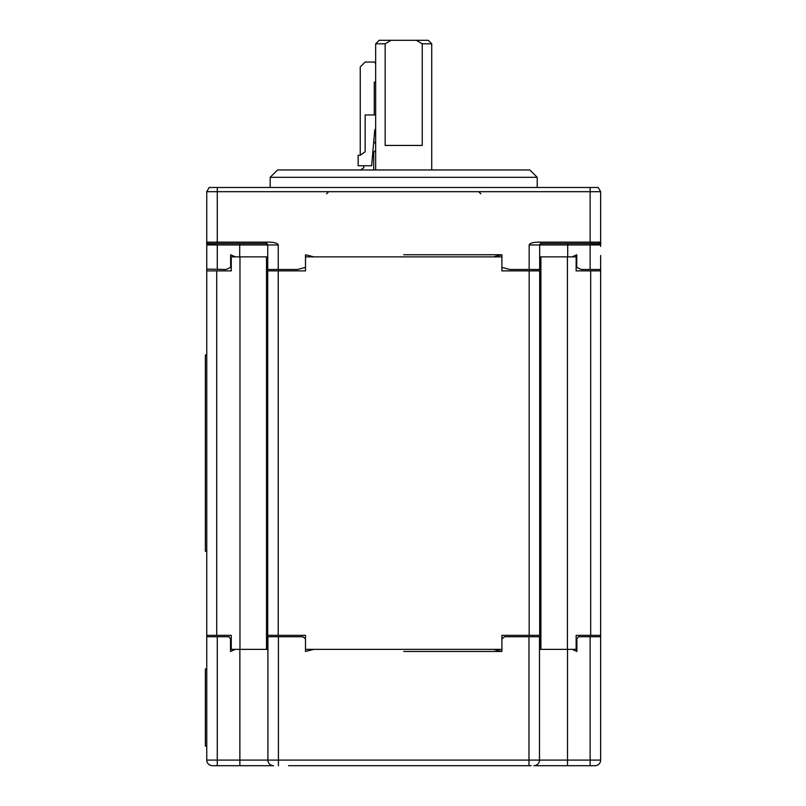 <?xml version="1.0" encoding="UTF-8"?>
<svg xmlns="http://www.w3.org/2000/svg" width="806" height="806" viewBox="0 0 806 806"><rect width="100%" height="100%" fill="white"/><g stroke="black" fill="none" stroke-linecap="round" stroke-linejoin="round"><path stroke-width="1.21" d="M230.516 649.354L266.957 649.354L266.957 635.34L305.494 635.34L305.494 649.354L501.906 649.354L501.906 635.34L540.443 635.34L540.443 649.354L576.884 649.354M576.743 256.872L540.443 256.872L540.443 270.887L501.906 270.887L501.906 256.872L305.494 256.872L305.494 270.887L266.957 270.887L266.957 256.872L230.657 256.872M540.443 256.872L539.667 256.872M267.733 254.767L267.733 256.872L266.957 256.872M539.496 649.354L540.443 649.354M266.957 649.354L267.904 649.354L267.904 651.46M212.361 765.7L217.267 765.7L212.361 765.7A5.612 5.612 137.8 0 1 206.759 760.088L206.759 267.38M231.262 256.872L231.262 270.887L206.759 270.887M206.759 635.34L231.262 635.34L231.262 649.354M600.641 256.308L600.641 760.088A5.612 5.612 -141.5 0 1 595.04 765.7L567.525 765.7L590.133 765.7L590.133 760.088L600.641 760.088M576.139 649.354L576.139 635.34L600.641 635.34M600.641 270.887L576.139 270.887L576.139 256.872M375.667 129.041A1.4 1.4 0 0 0 374.74 130.24L371.637 165.754L358.146 165.754L358.146 155.246L360.252 155.246L365.148 151.74L365.148 114.946L375.667 114.946M375.667 82.252L374.266 82.131L374.266 114.946M360.252 155.246L360.252 66.928L365.148 62.032L374.266 62.032L375.667 63.432M373.793 141.04A3.506 3.506 0 0 0 375.667 143.397M375.667 150.49A3.506 3.506 0 0 0 373.702 153.644L373.702 169.965M360.685 169.965L363.818 167.658L363.818 165.754M288.528 765.7L531.144 765.7M206.759 760.088L217.267 760.088L217.267 765.7L273.516 765.7A5.612 5.612 138 0 1 267.904 760.088L267.904 636.74L278.423 636.74L278.423 760.088L539.496 760.088A5.612 5.612 -141.4 0 1 533.884 765.7L567.525 765.7L567.525 760.088L590.133 760.088L590.133 636.74L578.426 636.74L576.884 638.846L576.884 651.46L572.23 649.354M528.978 765.7L528.978 636.74L539.496 636.74L539.496 760.088A5.612 5.612 0 0 1 533.884 765.7A5.612 5.612 -141.4 0 0 539.496 760.088L567.525 760.088L567.525 649.354M600.641 638.846L600.641 636.74L590.133 636.74M600.641 649.354L600.641 649.918M600.641 650.744L600.641 651.46M528.978 636.74L504.596 636.74L501.906 638.846L501.906 651.46L493.453 649.354L313.947 649.354L305.494 651.46L305.494 638.846L302.804 636.74L278.423 636.74M235.171 649.354L230.516 651.46L230.516 638.846L228.975 636.74L206.759 636.74L206.759 637.445M206.759 638.846L206.759 649.354M403.705 651.46L501.906 651.46M391.061 40.3L416.339 40.3L422.243 43.806L422.243 145.433L385.157 145.433L385.157 43.806L391.061 40.3L379.173 40.3L375.667 43.806L385.157 43.806M431.734 169.965L431.734 43.806L428.228 40.3L416.339 40.3M431.734 43.806L422.243 43.806M375.667 169.965L375.667 43.806M206.759 269.093L226.043 269.486L230.657 267.38L230.657 254.767L235.312 256.872M206.759 244.057L206.759 242.616M239.694 256.872L239.694 244.953L217.267 244.953L208.16 243.553A1.4 1.4 0 0 1 206.759 242.153L206.759 191.687L209.187 187.486L598.213 187.486L600.641 191.687L206.759 191.687L209.187 187.486M209.872 244.178L206.759 242.556M217.267 269.486L217.267 244.953L206.759 244.953L206.759 269.486M215.172 243.553L208.16 243.553A1.4 1.4 0 0 1 206.759 242.153L207.333 243.281A1.4 1.4 0 0 0 208.16 243.553L266.333 243.553A1.4 1.4 0 0 1 266.756 243.624M214.134 244.611L214.205 244.621C213.207 244.953 205.55 244.006 206.759 243.11L206.759 242.153A1.4 1.4 0 0 0 208.16 243.553L225.892 243.553M431.734 254.767L501.906 254.767L501.906 267.38L509.815 269.486L539.667 269.486L539.667 244.953L541.068 243.553L599.241 243.553L590.133 244.953L539.667 244.953A1.4 1.4 0 0 1 539.738 244.51A1.4 1.4 0 0 0 539.667 244.953L529.159 244.953C529.975 242.938 533.945 242.001 541.068 242.153L590.133 242.153L590.133 187.486M267.602 244.359A1.4 1.4 0 0 1 267.733 244.953L266.333 243.553L266.333 242.153C273.546 242.022 277.516 242.959 278.241 244.953L278.241 269.486L297.585 269.486L305.494 267.38L305.494 254.767L313.947 256.872L493.453 256.872L501.906 254.767L403.705 254.767M599.241 243.553L597.538 244.178L600.641 242.173A1.4 1.4 0 0 1 599.241 243.553L567.706 243.553L567.706 256.872M539.869 244.238A1.4 1.4 0 0 1 540.584 243.634A1.4 1.4 0 0 0 539.869 244.238M541.068 243.553L541.068 242.153M600.641 255.482L600.641 269.093M600.641 255.472L600.641 256.117M600.641 243.331L600.641 243.009C602.314 243.714 594.888 245.044 593.196 244.621L592.239 244.631M590.133 243.553L590.133 242.153L600.641 242.153L600.641 191.687L598.213 187.486M600.641 242.122L600.057 243.291L600.641 242.616M600.641 242.687L600.641 243.603M600.641 269.486L581.358 269.486L576.743 267.38L576.743 254.767L572.089 256.872M270.181 187.486L270.181 177.32L537.219 177.32L537.219 187.486M537.219 177.32L529.854 169.965L277.546 169.965L270.181 177.32M266.816 243.634A1.4 1.4 0 0 1 267.592 244.339M278.241 269.486L267.733 269.486L267.733 244.953L239.694 244.953L239.694 243.553M206.759 746.074L205.359 746.074L205.359 668.98L206.759 668.98M206.759 551.233L205.359 551.233L205.359 354.993L206.759 354.993M529.179 635.34L529.179 270.887M539.677 270.887L539.677 635.34M540.897 649.354L540.897 256.872M278.221 270.887L278.221 635.34M239.976 649.354L239.976 256.872M216.723 270.887L216.723 635.34M266.504 256.872L266.504 649.354M267.723 635.34L267.723 270.887M590.687 635.34L590.687 270.887M567.424 256.872L567.424 649.354M239.876 765.7L239.876 760.088L278.423 760.088L278.423 765.7M217.267 636.74L217.267 760.088L239.876 760.088L239.876 649.354M539.496 760.088A5.612 5.612 0 0 1 533.884 765.7M207.273 243.231L206.759 242.122L217.267 242.153L217.267 243.553M217.267 187.486L217.267 242.153L266.333 242.153M529.159 244.953L529.159 269.486M590.133 269.486L590.133 244.953L600.641 244.953M227.342 242.153L223.433 242.153M278.241 244.953L267.733 244.953M480.799 193.793L478.693 191.687M326.601 193.793L328.707 191.687M214.205 244.621L214.174 244.621C212.391 245.024 205.349 243.785 206.759 243.009L206.759 245.87M206.759 242.203L206.759 244.953M600.641 242.556L600.641 243.281M208.673 243.906L207.807 243.624M600.641 246.445L600.641 244.158"/></g></svg>
